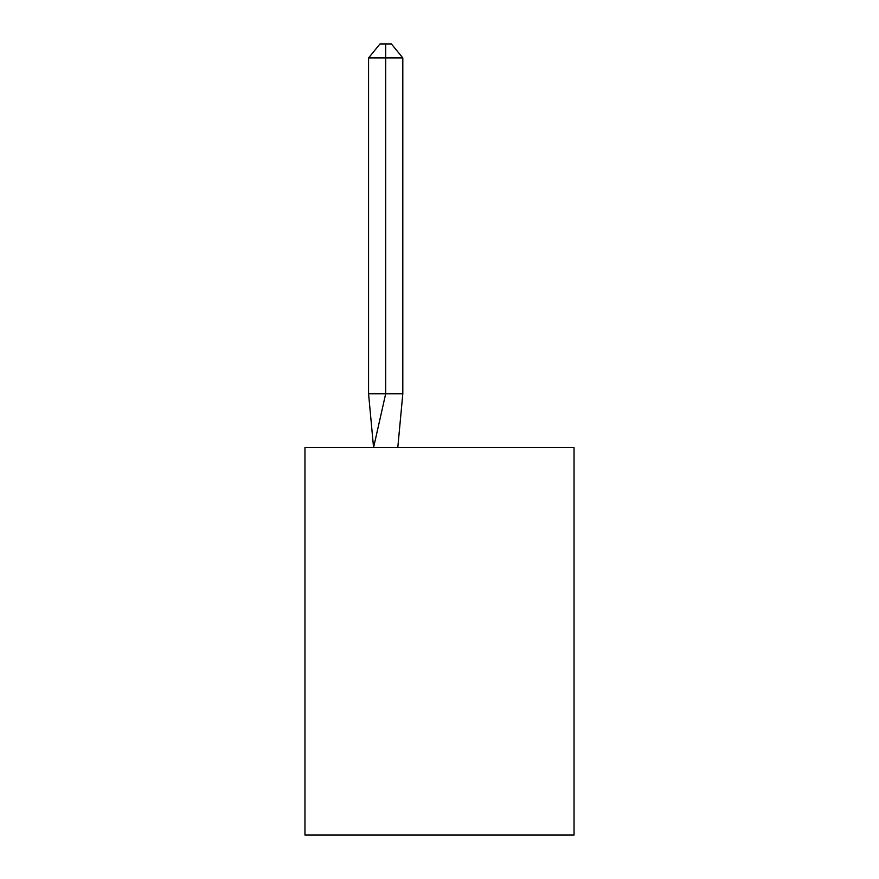 <?xml version="1.0" encoding="UTF-8"?>
<svg xmlns="http://www.w3.org/2000/svg" width="879" height="879" viewBox="0 0 879 879"><rect width="100%" height="100%" fill="white"/><g stroke="black" fill="none" stroke-linecap="round" stroke-linejoin="round"><path stroke-width="1.32" d="M574.042 447.576L574.042 835.05L304.958 835.05L304.958 447.576L574.042 447.576M402.813 393.759L402.813 57.937L385.683 57.937L385.683 393.759L368.565 393.759L373.575 447.576L385.683 393.759L385.683 57.937L385.683 393.759L385.683 57.937L385.683 393.759L385.683 57.937L385.683 393.759L385.683 57.937L385.683 393.759L385.683 57.937L385.683 393.759L385.683 57.937L385.683 393.759L385.683 57.937L385.683 393.759L385.683 57.937L385.683 393.759L385.683 57.937L385.683 393.759L385.683 57.937L385.683 393.759L385.683 57.937L385.683 393.759L385.683 57.937L385.683 393.759L385.683 57.937L385.683 393.759L385.683 57.937L385.683 393.759L402.813 393.759L397.791 447.576M368.565 57.937L379.981 43.95L385.683 43.95L385.683 57.937L368.565 57.937L368.565 393.759M385.683 43.95L391.397 43.95L402.813 57.937"/></g></svg>
